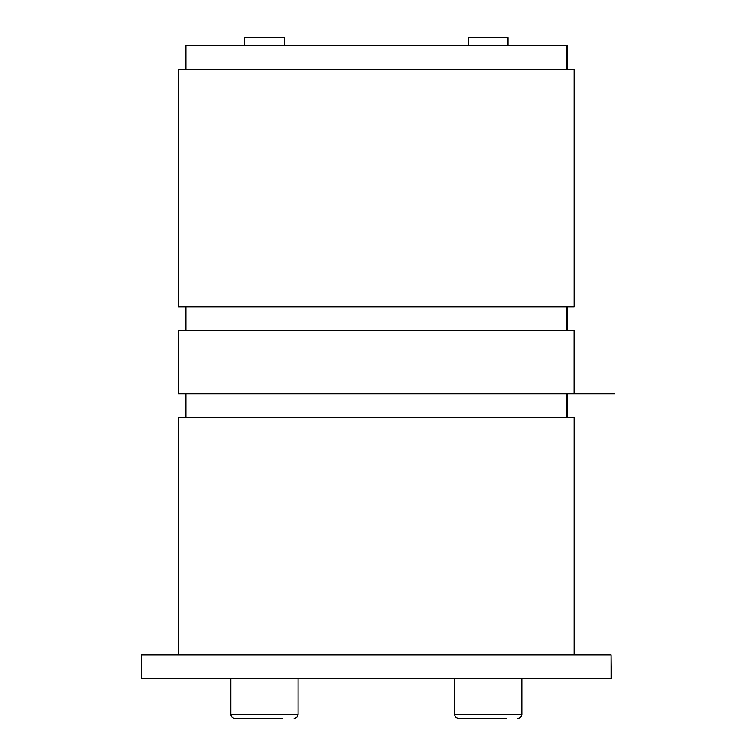 <?xml version="1.0" encoding="UTF-8"?>
<svg xmlns="http://www.w3.org/2000/svg" width="756" height="756" viewBox="0 0 756 756"><rect width="100%" height="100%" fill="white"/><g stroke="black" fill="none" stroke-linecap="round" stroke-linejoin="round"><path stroke-width="1.13" d="M611.056 654.904L141.334 654.904L141.334 678.642L611.056 678.642L611.056 654.904L611.32 678.642M574.116 417.558L574.116 654.904L574.116 417.558L178.539 417.558L178.539 654.904L178.539 417.558M284.218 45.71L284.218 37.8L244.66 37.8L244.66 45.71M294.103 718.2A3.96 3.96 0 0 0 298.062 714.24L230.816 714.24A3.96 3.96 0 0 0 234.766 718.2L282.716 718.2M507.994 45.71L507.994 37.8L468.436 37.8L468.436 45.71M517.879 718.2A3.96 3.96 0 0 0 521.838 714.24L454.592 714.24A3.96 3.96 0 0 0 458.542 718.2L506.492 718.2M567.189 417.558L567.189 393.819M185.456 393.819L185.456 417.558M574.078 393.819L574.078 330.533L178.577 330.533L178.577 393.819L614.666 393.819M185.456 306.794L185.456 330.533M567.189 330.533L567.189 306.794M178.539 306.794L574.116 306.794L574.116 69.448L178.539 69.448L178.539 306.794L178.539 69.448M567.189 69.448L567.189 45.71L185.456 45.71L185.456 69.448M141.599 678.642L141.334 654.904M469.939 718.2L458.542 718.2M246.163 718.2L234.766 718.2M178.577 393.819L178.577 330.533M574.116 69.448L574.116 306.794M185.872 393.819L185.872 417.558M566.773 393.819L566.773 417.558M566.773 330.533L566.773 306.794M185.872 330.533L185.872 306.794M185.872 45.71L185.872 69.448M566.773 45.71L566.773 69.448M230.816 678.642L230.816 714.24M298.062 678.642L298.062 714.24M454.592 678.642L454.592 714.24M521.838 678.642L521.838 714.24"/></g></svg>
